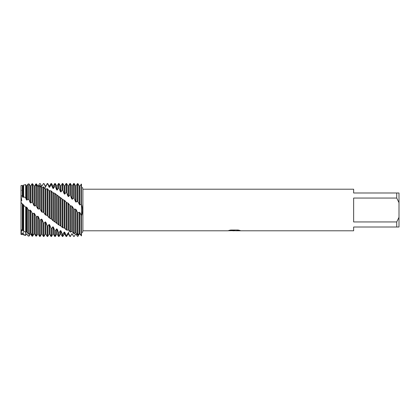 <?xml version="1.0" encoding="UTF-8"?>
<svg xmlns="http://www.w3.org/2000/svg" width="420" height="420" viewBox="0 0 420 420"><rect width="100%" height="100%" fill="white"/><g stroke="black" fill="none" stroke-linecap="round" stroke-linejoin="round"><path stroke-width="0.63" d="M34.724 234.155L33.957 233.935L32.618 236.192L32.067 236.255L30.728 234.134L30.177 234.14L29.017 236.14L27.972 235.914L26.948 234.008L26.397 233.956L25.662 235.405L23.641 234.518L23.168 233.489L22.617 233.384L22.307 234.67L21 234.381L21.415 232.208L21 233.321L21 185.619L22.307 185.33L22.307 196.177L22.617 197.069L23.168 197.453L23.641 196.775L25.662 197.794L25.662 184.595L23.641 185.036L23.641 196.775M21.767 200.923L21 195.652L21 202.886L21.373 202.524M234.334 230.753L232.502 230.753M234.003 230.79L233.116 230.79M396.732 221.954L353.64 221.954L353.64 198.046L396.732 198.046L399 202.671L399 217.329L396.732 221.954L396.732 227.01L353.64 227.01L353.64 230.79L235.988 230.79L240.046 230.47M396.732 198.046L396.732 192.99L353.64 192.99L353.64 189.21L82.898 189.21L82.898 230.79L82.42 232.701M228.916 230.433L234.754 230.47L227.635 230.79L82.898 230.79M234.754 230.47L228.769 230.47L230.716 230.034L238.098 230.034L240.24 230.522L235.914 230.78M82.425 187.32L82.898 189.21M81.48 184.139C82.714 188.349 82.714 188.349 81.48 184.139C82.714 188.349 82.714 188.349 81.48 184.139L79.868 186.002L79.317 185.96L77.978 183.677L77.427 183.635L76.088 185.861L76.088 202.125L77.427 201.085L79.868 204.976L81.207 204.172L81.48 204.398L81.48 184.139L81.48 204.398C82.714 207.228 82.719 213.733 81.48 215.602L81.48 204.398L81.48 215.602L79.868 212.625L79.317 212.205L77.978 212.704L77.427 212.216L77.427 234.911L77.978 235.069L79.317 233.52L79.868 233.615L81.48 235.862L81.48 215.602L81.48 235.862C82.714 231.651 82.714 231.651 81.48 235.862L79.868 233.998L79.317 234.04L77.978 236.323L77.427 236.366L76.088 234.14L75.537 234.124L74.198 236.45L73.647 236.46L72.308 233.877L71.757 233.809L70.418 236.145L69.867 236.066L69.867 236.46L70.418 236.46L70.418 236.145M227.903 230.753L234.292 230.654M399 202.671L399 192.99L396.732 192.99M396.732 227.01L399 227.01L399 217.329M21 185.619L21 202.886L23.168 204.435L23.641 205.317L23.641 231.168L25.662 232.281L25.662 207.218L23.641 205.317M21 195.652L22.307 196.177M74.193 233.793L75.537 232.669L76.088 232.822L76.088 209.57L75.537 209.108L74.198 209.286L71.757 206.005L70.418 205.921L67.977 203.028L66.638 202.64L64.748 200.56L63.163 199.747L54.747 193.305L52.857 192.638L50.967 190.832L49.077 190.649L47.187 188.669L45.848 189.194L45.297 188.969L43.407 186.853L42.068 187.808L41.517 187.635L40.178 185.598L39.627 185.414L38.288 186.779L37.737 186.664L36.398 184.496L35.847 184.37L34.508 186.128L33.957 186.065L32.618 183.808L32.067 183.745L30.728 185.866L30.177 185.861L29.017 183.86L27.972 184.086L27.972 199.122L29.017 199.784L29.017 183.86M76.088 232.822L77.427 234.911M77.427 212.216L76.088 209.57M75.537 232.669L75.537 209.108M71.757 206.005L71.757 231.415L74.198 233.793L74.198 209.286M75.537 234.124L74.198 236.46L73.647 236.434M73.647 183.54L74.198 183.54L74.198 198.424L73.647 197.972L73.647 183.54L72.308 185.861L72.308 199.264L73.647 197.972M72.308 231.625L72.308 206.446M73.647 208.792L73.647 233.567M66.633 230.092L68.528 230.076L70.418 232.108L70.418 205.921M70.413 232.108L71.752 231.415M69.867 183.54L70.418 183.54L70.418 195.463L69.867 195.053L69.867 183.54L68.528 185.861L68.528 196.591L69.867 195.053M68.528 230.076L68.528 203.459M69.867 205.438L69.867 231.835M67.977 229.824L67.977 203.028M64.197 200.146L64.197 227.918L66.638 230.092L66.638 202.64M69.867 236.061L68.528 233.237L67.977 233.111L67.977 234.14L66.638 236.46L66.087 236.46L66.087 235.274L64.748 232.218L64.197 232.04L62.858 234.276L62.307 234.077L62.307 236.46L62.858 236.46L62.858 234.276M66.638 236.46L66.638 235.415L66.087 235.274M66.087 183.54L66.638 183.54L66.638 192.785L66.087 192.412L66.087 183.54L64.748 185.861L64.748 194.156L66.087 192.412M64.748 228.218L64.748 200.56M66.087 202.172L66.087 229.772M60.417 197.426L60.417 225.719L62.307 227.378L62.858 227.745L62.858 199.469M62.853 227.745L64.192 227.918M62.307 183.54L62.858 183.54L62.858 190.37L62.307 190.045L62.307 183.54L60.968 185.861L60.968 191.972L62.307 190.045M60.968 226.054L60.968 197.809M62.307 199.022L62.307 227.378M56.637 194.911L56.637 223.262L59.078 225.104L59.078 196.471M59.073 225.104L60.412 225.719M62.307 234.077L60.968 230.837L60.417 230.606L60.417 234.14L59.078 236.46L58.527 236.46L58.527 232.486L57.188 229.121L56.637 228.842L55.298 230.837L54.747 230.528L54.747 236.46L55.298 236.46L55.298 230.837M59.078 236.46L59.078 232.738L58.527 232.486M58.527 183.54L59.078 183.54L59.078 188.276L58.527 187.997L58.527 183.54L57.188 185.861L57.188 190.076L58.527 187.997M57.188 223.634L57.188 195.263M58.527 196.051L58.527 224.695M51.513 219.14L52.857 220.589L55.298 222.222L55.298 193.694M55.293 222.217L56.632 223.256M54.747 183.54L55.298 183.54L55.298 186.533L54.747 186.307L54.747 183.54L53.408 185.861L53.408 188.507L54.747 186.307M53.408 220.988L53.408 192.953L52.857 192.638L52.857 220.589M54.747 193.305L54.747 221.781M40.173 209.218L41.517 211.733L42.068 212.179L43.407 212.095L45.297 214.778L47.187 215.428L49.077 217.749L51.518 219.14L51.518 191.179M54.747 230.528L53.408 227.094L52.857 226.774L52.857 234.14L51.518 236.46L50.967 236.46L50.967 228.244L49.628 224.789L49.077 224.432L47.738 226.054L47.187 225.661L47.187 236.46L47.738 236.46L47.738 226.054M51.518 236.46L51.518 228.596L50.967 228.244M50.967 183.54L51.518 183.54L51.518 185.167L50.967 185.005L50.967 183.54L49.628 185.861L49.628 187.283L50.967 185.005M49.628 218.169L49.628 190.922M50.967 190.832L50.967 218.678M49.077 217.749L49.077 190.649M47.738 215.912L47.738 188.969M40.173 183.55L41.517 185.923L42.068 185.96L43.407 183.54L43.958 183.666L45.297 186.338L45.848 186.428L47.187 183.54L47.738 183.54L49.077 187.136L49.628 187.283M47.187 183.54L47.187 184.102L47.738 184.207M45.848 215.219L45.848 189.194M47.187 188.669L47.187 215.428M45.297 214.778L45.297 188.969M43.958 212.583L43.958 187.1M47.187 225.661L45.848 222.243L45.297 221.855L45.297 234.14L43.958 236.46L43.407 236.46L43.407 222.826L42.068 219.503L41.517 219.088L40.178 220.232L39.627 219.776L38.288 216.605L37.737 216.174L36.398 217.051L34.508 213.602L33.957 213.155L32.618 213.754L30.728 210.536L30.177 210.089L29.017 210.441L27.972 209.428L26.948 207.464L26.397 207.023L25.662 207.218M43.958 236.46L43.958 223.251L43.407 222.826M43.407 183.54L43.958 183.666M42.068 212.179L42.068 187.808M43.407 186.853L43.407 212.095M41.517 211.733L41.517 185.861L40.661 184.38M26.397 233.956L25.662 235.253L25.662 232.281L26.397 231.866L29.017 234.066L29.017 236.14L27.972 235.914L26.948 234.008M26.948 232.05L26.948 207.464M27.972 209.428L27.972 233.52M26.397 231.866L26.397 207.023M25.662 235.405L23.641 234.964L23.641 234.518M21 202.886L21 229.714L23.168 230.622L23.168 204.435M23.168 230.622L23.641 231.168M22.617 230.386L22.617 203.999M22.307 230.433L22.307 204.083M22.307 234.67L22.307 233.951L21 233.321L21 234.381M67.977 233.111L66.638 235.415M60.417 230.606L59.078 232.738M52.857 226.774L51.518 228.596M45.297 221.855L43.958 223.251M25.662 197.794L26.397 199.768L26.948 200.172L27.972 199.122M29.017 199.784L30.177 202.629L30.728 203.054L32.067 202.109L32.618 202.577L33.957 205.606L34.508 206.052L35.847 205.38L37.737 208.661L38.288 209.108L39.627 208.73L40.178 209.218L40.178 185.598M22.617 233.384L22.307 233.951M21.667 231.341L21.73 230.113M29.017 210.441L29.017 234.066L30.177 232.99L30.728 233.121L32.067 235.258L32.618 235.4L33.957 233.735L34.508 233.814L35.847 236.056L36.398 236.135L37.737 234.103L38.288 234.124L39.627 236.428L40.178 236.45L40.178 220.232M40.173 236.45L41.517 234.14L41.517 219.088M34.724 185.845L35.847 183.944L36.398 183.866L37.737 185.897L38.288 185.876L39.627 183.572L40.178 183.55M42.068 185.96L43.407 183.624M45.848 186.428L47.187 184.102M51.513 185.167L52.857 188.307L53.408 188.507M55.293 186.533L56.632 189.824M55.298 183.54L56.637 185.861L56.637 189.824L57.188 190.076M59.073 188.276L60.412 191.678M59.078 183.54L60.417 185.861L60.417 191.678L60.968 191.972M62.853 190.37L64.192 193.825M62.858 183.54L64.197 185.861L64.197 193.825L64.748 194.156M66.633 192.785L67.977 196.224L68.528 196.591M70.413 195.463L71.752 198.859M70.418 183.54L71.757 185.861L71.757 198.859L72.308 199.264M74.193 198.424L75.537 201.705L76.088 202.125M23.168 231.971L23.168 234.14L23.641 234.964M26.397 199.768L26.397 185.861L25.662 184.595M26.948 200.172L26.948 185.861L27.972 184.086M30.177 232.99L30.177 210.089M30.177 202.629L30.177 185.861M30.728 233.121L30.728 210.536M30.728 203.054L30.728 185.866M32.067 213.266L32.067 235.258M32.067 183.745L32.067 202.109M32.618 235.4L32.618 213.754M32.618 202.577L32.618 183.808M33.957 233.741L33.957 213.155M33.957 205.606L33.957 186.065M34.508 233.814L34.508 213.602M34.508 206.052L34.508 186.128M35.847 216.573L35.847 236.056M35.847 184.37L35.847 205.38M36.398 236.135L36.398 217.051M36.398 205.863L36.398 184.496M37.737 234.103L37.737 216.174M37.737 208.661L37.737 186.664M38.288 234.124L38.288 216.605M38.288 209.108L38.288 186.779M39.627 219.776L39.627 236.428M39.627 185.414L39.627 208.73M41.517 234.14L42.068 234.14L42.068 219.503M45.297 188.029L45.297 185.861L43.958 183.54M45.297 234.14L45.848 234.14L45.848 222.243M49.077 187.136L49.077 185.861L47.738 183.54M47.738 236.46L49.077 234.14L49.077 224.432M49.077 234.14L49.628 234.14L49.628 224.789M52.857 188.307L52.857 185.861L51.518 183.54M52.857 234.14L53.408 234.14L53.408 227.094M55.298 236.46L56.637 234.14L56.637 228.842M56.637 234.14L57.188 234.14L57.188 229.121M60.417 234.14L60.968 234.14L60.968 230.837M62.858 236.46L64.197 234.14L64.197 232.04M64.197 234.14L64.748 234.14L64.748 232.218M67.977 196.224L67.977 185.861L66.638 183.54M68.528 231.971L68.528 234.14L69.867 236.46M70.418 236.46L71.757 233.809M71.757 234.14L72.308 233.877M75.537 201.705L75.537 185.861L74.198 183.54M75.537 234.14L76.261 234.444M81.207 184.097L81.207 204.172M81.207 215.392L81.207 235.809M77.427 183.635L77.427 201.085M79.868 204.976L79.868 186.002M79.868 233.615L79.868 212.62M77.978 201.537L77.978 183.677M77.978 235.069L77.978 212.704M79.317 204.556L79.317 185.96M79.317 233.52L79.317 212.205M22.617 197.069L22.617 185.861L22.307 185.33M23.168 197.453L23.168 185.861L23.641 185.036M234.008 230.753L235.914 230.753M21 229.567L21.425 229.751M21 190.433L21.425 190.25M22.617 234.14L23.168 234.14M26.397 234.14L26.948 234.14M26.397 185.861L26.948 185.861M41.517 185.861L42.068 185.861M42.068 234.14L43.407 236.46M45.297 185.861L45.848 185.861M45.848 234.14L47.187 236.46M49.077 185.861L49.628 185.861M49.628 234.14L50.967 236.46M52.857 185.861L53.408 185.861M53.408 234.14L54.747 236.46M56.637 185.861L57.188 185.861M57.188 234.14L58.527 236.46M60.417 185.861L60.968 185.861M60.968 234.14L62.307 236.46M64.197 185.861L64.748 185.861M64.748 234.14L66.087 236.46M67.977 185.861L68.528 185.861M67.977 234.14L68.528 234.14M71.757 185.861L72.308 185.861M72.308 234.14L73.647 236.46M75.537 185.861L76.088 185.861M22.617 185.861L23.168 185.861"/></g></svg>
